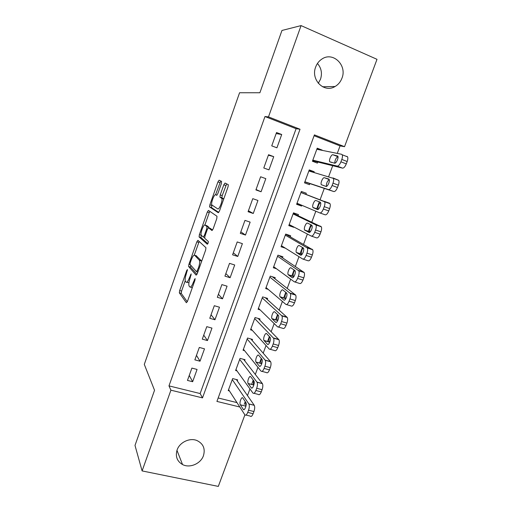 <?xml version="1.0" encoding="UTF-8"?>
<svg xmlns="http://www.w3.org/2000/svg" width="512" height="512" viewBox="0 0 512 512"><rect width="100%" height="100%" fill="white"/><g stroke="black" fill="none" stroke-linecap="round" stroke-linejoin="round"><path stroke-width="0.77" d="M187.45 269.53L186.714 270.528L179.667 290.522L179.341 292.858L186.362 302.726L187.469 301.331L194.931 280.282L195.117 278.528L193.363 282.285C191.917 286.022 190.726 287.565 189.786 286.918L189.024 285.888C188.563 284.301 188.909 281.766 190.054 278.285L191.187 273.92L189.485 277.587C188.083 281.242 186.931 282.758 186.035 282.15L185.318 281.178C184.877 279.661 185.216 277.19 186.342 273.779L187.45 269.53M317.453 63.475C321.363 68.032 322.381 73.293 320.499 79.245L318.285 83.296M341.946 78.221C340.55 81.882 338.259 84.646 335.072 86.502C324.237 93.389 310.458 79.821 315.667 67.014C316.928 63.642 318.976 61.005 321.818 59.117C332.877 51.2 347.398 65.274 341.946 78.221M203.456 455.667C200.755 463.738 189.722 468.461 182.534 464.544C177.037 461.28 175.219 456.416 177.094 449.958C179.654 442.253 189.856 437.472 197.011 440.563C203.296 443.68 205.44 448.717 203.456 455.667M221.37 183.616L221.568 181.389L219.104 180.205L217.933 181.92L209.875 204.794L209.568 206.918L218.253 212.717L219.475 211.014L228.026 186.893L228.333 184.723L225.03 183.053L223.808 184.813L220.224 194.938L219.917 197.094L221.811 198.438C222.912 200.531 219.123 210.163 217.722 208.883L211.795 204.922C210.771 202.976 214.349 193.683 215.712 194.765L216.659 195.309L217.837 193.606L221.37 183.616M244.89 414.867L218.31 486.4L142.099 470.918L135.002 445.421L154.534 390.272L144.294 364.384L239.571 92.749L259.898 92.742L281.958 30.464L301.075 25.6L376.998 59.322L344.538 146.682L314.406 134.88L216.915 401.414L239.808 407.002M142.099 470.918L170.918 390.182L202.502 397.894L300.026 129.248L268.486 116.896L301.075 25.6M168.979 385.882L200.141 393.549L296.102 128.704L264.979 116.531L168.979 385.882L170.918 390.182M264.979 116.531L268.486 116.896M197.92 240.307L196.826 241.83L188.928 264.243L188.608 266.509L196.134 275.149L197.274 273.658L205.645 250.048L205.958 247.718L197.92 240.307M199.347 234.669L207.328 212.026L208.454 210.413L216.992 216.262L216.774 218.637L213.146 228.877L211.942 230.522L208.486 227.802L207.328 229.408L204.998 236.006L204.685 238.259L208.326 241.491C208.301 242.893 207.955 243.808 207.277 244.224L199.098 236.96L199.347 234.669L201.261 235.283L201.018 237.574L199.098 236.96M322.093 150.342L316.902 149.043M322.182 150.106L317.216 148.192L312.422 161.235L317.395 163.11L317.792 162.029M313.958 172.448L314.214 171.75L309.101 170.298M314.214 171.75L309.248 169.901L304.493 182.848L309.466 184.666L309.862 183.59M301.869 205.299L301.587 206.061L296.736 203.981M305.914 194.31L306.31 193.242L301.338 191.45L296.614 204.307L301.587 206.061M293.888 226.995L293.773 227.302L289.075 224.845M298.067 215.642L298.458 214.579L293.478 212.845L288.794 225.606L293.773 227.302M290.272 236.813L290.662 235.757L285.683 234.086L281.037 246.752L285.408 248.192M282.534 257.837L282.925 256.787L277.946 255.168L273.325 267.75L276.512 268.762M274.854 278.707L275.238 277.664L270.259 276.109L265.677 288.595L268.179 289.363M267.232 299.43L267.61 298.394L262.63 296.896L258.08 309.293L260.141 309.901M259.654 320.006L260.032 318.976L255.053 317.536L250.534 329.843L252.288 330.342M252.141 340.435L252.512 339.418L247.533 338.022L243.046 350.253L244.57 350.669M244.672 360.717L245.043 359.706L240.064 358.374L235.603 370.515L236.96 370.867M191.891 368.096L187.462 380.416L192.646 381.715L197.075 369.434L191.891 368.096M199.309 347.45L194.848 359.859L200.032 361.21L204.493 348.838L199.309 347.45M206.778 326.656L202.291 339.155L207.475 340.563L211.962 328.102L206.778 326.656M214.304 305.709L209.779 318.298L214.963 319.763L219.488 307.213L214.304 305.709M221.882 284.614L217.331 297.293L222.515 298.816L227.066 286.176L221.882 284.614M229.517 263.36L224.934 276.128L230.112 277.715L234.701 264.979L229.517 263.36M237.21 241.952L232.589 254.816L237.773 256.461L242.394 243.635L237.21 241.952M244.96 220.384L240.301 233.344L245.485 235.053L250.144 222.131L244.96 220.384M252.768 198.662L248.077 211.718L253.254 213.485L257.946 200.467L252.768 198.662M260.627 176.774L255.904 189.926L261.082 191.757L265.811 178.643L260.627 176.774M268.55 154.726L263.789 167.974L268.973 169.869L273.728 156.653L268.55 154.726M276.915 147.814L281.709 134.509L276.531 132.512L271.738 145.856L276.915 147.814M244.218 404.39L245.248 401.606M247.488 395.565L249.946 388.922M251.61 384.448L253.229 380.077M255.315 374.445L257.965 367.302M259.526 363.091L261.267 358.387M263.206 353.165L266.042 345.51M267.507 341.568L269.376 336.531M271.155 331.731L274.182 323.558M275.546 319.885L277.536 314.509M279.162 310.131L282.387 301.434M283.642 298.042L285.766 292.32M287.226 288.371L290.65 279.142M291.802 276.032L294.054 269.952M295.36 266.445L298.976 256.678M300.026 253.85L302.413 247.418M303.546 244.358L307.373 234.042M308.314 231.501L310.835 224.71M311.802 222.099L315.834 211.226M316.666 208.986L319.315 201.824M320.115 199.674L324.294 188.39M328.64 176.672L332.71 165.709M337.267 153.408L340.051 145.894L314.093 135.738M218.17 397.984L236.966 402.605M237.261 380.864L237.632 379.859L232.646 378.579L228.224 390.63L229.434 390.938M340.051 145.894L344.538 146.682M200.141 393.549L202.502 397.894M296.102 128.704L300.026 129.248M192.646 381.715L189.254 375.424M200.032 361.21L196.467 355.347M207.475 340.563L203.731 335.13M214.963 319.763L211.046 314.771M222.515 298.816L218.413 294.272M230.112 277.715L225.837 273.619M237.773 256.461L233.306 252.826M245.485 235.053L240.832 231.878M253.254 213.485L248.41 210.778M261.082 191.757L256.045 189.53M273.728 156.653L268.378 155.213M281.709 134.509L276.154 133.562M186.611 282.323L188.947 282.682M190.413 287.104L192.294 287.718M185.203 280.813L181.581 291.078L181.261 293.414L187.283 301.798M190.72 265.197L190.573 267.174L196.954 274.419M199.174 241.459L194.259 255.142M190.221 262.784L190.029 264.422L196.634 271.827L198.458 267.898C199.603 264.435 199.942 261.926 199.482 260.371L194.662 255.29C193.722 254.842 192.57 256.416 191.187 260.026L190.221 262.784M201.606 261.434L201.274 260.678L199.29 260.064M196.141 255.757L201.274 260.678M204.883 225.011L209.242 212.666L207.328 212.026M209.869 211.379L209.242 212.666M212.57 230.093L210.355 228.41M207.885 243.635L201.018 237.574M205.043 225.088C203.744 223.744 200.16 233.19 201.21 235.181L203.226 237.037L204.365 235.469L206.688 228.896L207.002 226.682L205.043 225.088L206.72 225.638M209.011 227.968L208.877 227.206L206.925 226.573M206.976 225.722L208.877 227.206M223.738 198.989L221.542 198.093M226.694 183.846L222.195 195.616L221.894 197.773L223.533 198.771M211.904 205.12L211.565 207.674L218.778 212.416M220.723 180.986L215.571 194.72M232.275 379.584L248.902 404C249.549 405.453 249.427 407.526 248.544 410.221L247.731 412.403C246.669 414.925 245.702 415.718 244.832 414.778L228.589 389.632M236.326 379.526L254.266 405.318C254.931 406.778 254.816 408.845 253.933 411.533L253.12 413.709C252.058 416.224 251.078 417.011 250.189 416.07L245.99 415.059M245.562 402.074L245.85 406.528M245.83 402.47L242.835 398.029C241.645 396.026 239.046 402.97 240.307 404.781L243.283 409.344C244.486 411.469 247.162 404.39 245.862 402.522L245.83 402.47M239.693 359.386L257.056 382.234C257.683 383.654 257.562 385.67 256.698 388.301L255.878 390.496C254.803 393.05 253.811 393.894 252.909 393.037L235.974 369.504M243.584 359.315L262.419 383.622C263.066 385.037 262.95 387.059 262.086 389.677L261.267 391.872C260.192 394.413 259.194 395.251 258.266 394.394L253.971 393.306M253.536 380.486L253.376 384.838L253.754 385.35M253.837 380.883L250.714 376.742C249.498 374.88 246.893 381.696 248.134 383.494L251.27 387.808C252.499 389.786 255.181 382.842 253.901 380.986L253.837 380.883M247.155 339.046L265.28 360.301C265.888 361.677 265.766 363.648 264.909 366.208L264.083 368.429C263.002 371.008 261.984 371.91 261.05 371.13L243.418 349.235M250.848 338.95L270.637 361.754C271.264 363.13 271.149 365.094 270.298 367.654L269.472 369.862C268.384 372.435 267.366 373.331 266.406 372.544L262.003 371.379M261.581 358.758C260.883 360.794 260.774 362.355 261.261 363.45L261.69 363.994M261.901 359.136L258.656 355.29C257.408 353.574 254.803 360.269 256.019 362.048L259.315 366.112C260.576 367.942 263.264 361.12 262.003 359.283L261.901 359.136M254.675 318.56L273.562 338.195C274.15 339.533 274.029 341.446 273.19 343.949L272.358 346.182C271.258 348.794 270.227 349.747 269.248 349.05L250.912 328.819M258.106 318.419L278.925 339.712C279.533 341.043 279.411 342.963 278.573 345.459L277.747 347.686C276.646 350.285 275.603 351.232 274.611 350.534L270.099 349.286M269.715 336.89C268.864 339.014 268.698 340.685 269.203 341.914L269.67 342.451M270.029 337.222L266.65 333.677C265.376 332.102 262.765 338.688 263.968 340.448L267.424 344.256C268.717 345.933 271.411 339.232 270.17 337.408L270.029 337.222M262.246 297.926L281.907 315.91C282.483 317.203 282.355 319.072 281.53 321.517L280.691 323.77C279.584 326.406 278.528 327.418 277.517 326.803L258.458 308.262M265.306 297.702L287.27 317.491C287.859 318.79 287.744 320.653 286.918 323.091L286.08 325.331C284.973 327.962 283.904 328.966 282.874 328.346L278.246 327.014M277.926 314.867C276.922 317.069 276.678 318.848 277.203 320.211L277.69 320.73M278.221 315.142L274.714 311.904C273.408 310.47 270.79 316.947 271.968 318.682L275.597 322.227C276.915 323.757 279.616 317.171 278.4 315.366L278.221 315.142M269.875 277.152L290.323 293.446C290.88 294.701 290.752 296.525 289.939 298.906L289.094 301.178C287.974 303.846 286.893 304.915 285.85 304.378L266.054 287.558M272.378 276.768L295.68 295.098C296.25 296.352 296.134 298.17 295.322 300.544L294.483 302.81C293.357 305.466 292.269 306.528 291.206 305.99L286.458 304.563M286.234 292.691C285.056 294.938 284.736 296.826 285.261 298.355L285.741 298.829M286.477 292.89L282.829 289.965C281.498 288.672 278.88 295.046 280.032 296.762L283.827 300.026C285.178 301.414 287.885 294.931 286.694 293.152L286.477 292.89M277.562 256.224L298.803 270.803C299.341 272.019 299.213 273.792 298.413 276.122L297.562 278.406C296.429 281.107 295.328 282.234 294.246 281.786L273.709 266.707M279.162 255.565L304.16 272.518C304.71 273.741 304.589 275.507 303.795 277.83L302.944 280.109C301.811 282.797 300.698 283.917 299.597 283.462L294.726 281.933M294.643 270.355C293.274 272.621 292.851 274.618 293.382 276.333L293.824 276.749M294.797 270.464L291.014 267.859C289.651 266.701 287.021 272.979 288.154 274.675L292.128 277.658C293.504 278.906 296.218 272.518 295.053 270.758L294.797 270.464M285.299 235.142L307.354 247.981C307.866 249.158 307.738 250.88 306.957 253.152L306.099 255.456C304.954 258.189 303.821 259.373 302.707 259.008L281.421 245.702M285.651 234.182L312.71 249.76C313.242 250.944 313.114 252.666 312.339 254.931L311.482 257.229C310.336 259.949 309.19 261.126 308.058 260.762L303.059 259.123M303.162 247.853C301.581 250.093 301.05 252.192 301.568 254.15L301.926 254.496M303.174 247.866L299.258 245.581C297.869 244.557 295.232 250.752 296.339 252.429L300.486 255.117C301.894 256.224 304.621 249.92 303.475 248.186L303.174 247.866M293.088 213.907L315.968 224.966C316.467 226.106 316.333 227.782 315.565 230.003L314.701 232.326C313.542 235.085 312.39 236.333 311.232 236.058L289.184 224.544M293.28 213.389L321.325 226.822C321.837 227.962 321.709 229.638 320.941 231.853L320.077 234.17C318.918 236.922 317.754 238.157 316.582 237.875L311.456 236.134M311.795 225.21C309.984 227.347 309.325 229.542 309.811 231.795L310.029 232.058M311.622 225.088L307.565 223.136C306.144 222.24 303.501 228.365 304.589 230.016L308.915 232.397C310.349 233.376 313.082 227.149 311.962 225.44L311.622 225.088M300.941 192.525L324.653 201.766C325.133 202.867 324.992 204.506 324.243 206.669L323.373 209.011C322.202 211.802 321.024 213.107 319.827 212.922L297.011 203.238M300.966 192.448L330.003 203.693C330.496 204.794 330.368 206.426 329.619 208.589L328.749 210.925C327.578 213.709 326.387 215.002 325.178 214.81L319.917 212.954M320.499 202.47C318.483 204.422 317.69 206.694 318.118 209.28L318.182 209.376M320.134 202.138L315.936 200.518C314.49 199.757 311.84 205.805 312.902 207.43L317.408 209.504C318.867 210.342 321.613 204.192 320.518 202.502L320.134 202.138M304.832 181.92L333.837 191.565C335.085 191.667 336.301 190.31 337.485 187.494L338.362 185.146C339.098 183.034 339.232 181.44 338.758 180.371L332.96 177.92M308.851 170.982L333.402 178.374C333.869 179.443 333.728 181.03 332.992 183.155L332.109 185.51C330.931 188.339 329.722 189.702 328.493 189.606L304.89 181.773M329.248 179.661C327.174 181.178 326.227 183.43 326.413 186.419M328.717 179.008L324.371 177.722C322.899 177.088 320.237 183.078 321.274 184.678L325.965 186.426C327.456 187.136 330.214 181.05 329.139 179.386L328.794 179.034M312.602 160.749L342.566 168.134C343.853 168.147 345.094 166.726 346.291 163.878L347.174 161.51C347.898 159.443 348.032 157.894 347.578 156.864L346.957 156.352M316.813 149.28L341.613 154.285L342.227 154.79C342.669 155.821 342.528 157.376 341.805 159.443L340.922 161.824C339.725 164.678 338.496 166.106 337.222 166.106L312.826 160.147M332.877 154.752C331.373 154.246 328.698 160.173 329.715 161.754L334.592 163.174C336.109 163.75 338.88 157.715 337.83 156.083L332.877 154.752L338.016 156.73C336.038 157.722 334.95 159.866 334.758 163.187M187.392 270.733L186.714 270.528M195.078 279.789L194.323 279.565M191.142 275.149L190.426 274.931M190.221 277.811L189.485 277.587M194.138 282.515L193.363 282.285M181.293 293.472L179.373 292.915M181.581 291.078L179.667 290.522M190.573 267.174L188.653 266.586M190.221 264.64L188.928 264.243M198.739 242.438L196.826 241.83M197.798 272.186L196.762 271.866M198.214 271.021L197.434 270.784M199.232 268.134L198.458 267.898M196.595 255.898L194.662 255.29M210.458 228.442L208.486 227.802M204.64 237.491L203.341 237.075M205.107 235.706L204.365 235.469M207.43 229.139L206.688 228.896M216.973 195.2L215.712 194.765M221.99 197.901L220.019 197.222M222.195 195.616L220.224 194.938M225.779 185.504L223.808 184.813M211.565 207.674L209.645 207.027M211.789 205.446L209.875 204.794M219.846 182.592L217.933 181.92M248.864 403.93L254.221 405.254M247.731 412.403L253.12 413.709M248.544 410.221L253.933 411.533M244.166 409.562L243.283 409.344M245.568 406.093L240.326 404.813M256.973 382.106L262.33 383.488M255.878 390.496L261.267 391.872M256.698 388.301L262.086 389.677M252.083 388.019L251.27 387.808M253.427 384.915L248.186 383.571M265.139 360.109L270.502 361.562M264.083 368.429L269.472 369.862M264.909 366.208L270.298 367.654M260.045 366.31L259.315 366.112M261.344 363.578L256.109 362.17M273.376 337.946L278.733 339.462M272.358 346.182L277.747 347.686M273.19 343.949L278.573 345.459M268.07 344.435L267.424 344.256M269.325 342.08L264.083 340.614M281.677 315.61L287.034 317.19M280.691 323.77L286.08 325.331M281.53 321.517L286.918 323.091M276.147 322.387L275.597 322.227M277.363 320.416L272.128 318.893M290.035 293.101L295.392 294.752M289.094 301.178L294.483 302.81M289.939 298.906L295.322 300.544M284.288 300.166L283.827 300.026M285.459 298.592L280.224 297.005M298.464 270.419L303.821 272.134M297.562 278.406L302.944 280.109M298.413 276.122L303.795 277.83M292.493 277.773L292.128 277.658M293.619 276.608L288.39 274.95M306.963 247.558L312.314 249.338M306.099 255.456L311.482 257.229M306.957 253.152L312.339 254.931M301.843 254.451L296.614 252.73M315.52 224.512L320.87 226.368M314.701 232.326L320.077 234.17M315.565 230.003L320.941 231.853M310.01 232.083L304.902 230.336M324.154 201.286L329.498 203.213M323.373 209.011L328.749 210.925M324.243 206.669L329.619 208.589M318.016 209.459L313.248 207.776M328.493 189.606L333.837 191.565M332.109 185.51L337.485 187.494M332.992 183.155L338.362 185.146M329.203 179.52L324.371 177.722M337.222 166.106L342.566 168.134M340.922 161.824L346.291 163.878M341.805 159.443L347.174 161.51M335.072 86.502L322.547 86.765M182.534 464.544L176.966 450.33M181.261 293.414L179.341 292.858M190.528 267.098L188.608 266.509M201.472 260.986L199.482 260.371M208.954 227.315L207.002 226.682M200.954 237.478L199.034 236.864M223.699 199.091L221.811 198.438M221.894 197.773L219.917 197.094M211.482 207.565L209.568 206.918M248.902 404L254.266 405.318M245.549 406.067L240.307 404.781M257.056 382.234L262.419 383.622M253.376 384.838L248.134 383.494M265.28 360.301L270.637 361.754M261.261 363.45L256.019 362.048M273.562 338.195L278.925 339.712M269.203 341.914L263.968 340.448M281.907 315.91L287.27 317.491M277.203 320.211L271.968 318.682M290.323 293.446L295.68 295.098M285.261 298.355L280.032 296.762M298.803 270.803L304.16 272.518M293.382 276.333L288.154 274.675M307.354 247.981L312.71 249.76M301.568 254.15L296.339 252.429M315.968 224.966L321.325 226.822M309.811 231.795L304.589 230.016M324.653 201.766L330.003 203.693M318.118 209.28L312.902 207.43M333.402 178.374L338.758 180.371M326.112 186.458L321.274 184.678M342.227 154.79L347.578 156.864M331.565 162.458L329.715 161.754"/></g></svg>
